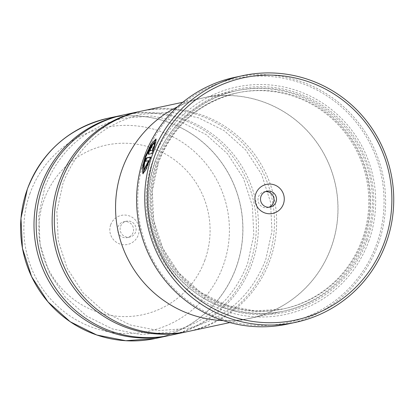 <?xml version="1.0" encoding="UTF-8"?>
<svg xmlns="http://www.w3.org/2000/svg" width="414" height="414" viewBox="0 0 414 414"><rect width="100%" height="100%" fill="white"/><g stroke="black" fill="none" stroke-linecap="round" stroke-linejoin="round"><path stroke-width="0.31" stroke-dasharray="2.07 1.55" d="M122.72 115.118A112.634 111.097 -102.1 0 1 229.34 152.45A112.634 111.097 -102.1 0 1 249.559 264.758A112.634 111.097 -102.1 0 1 169.781 335.402M140.858 111.242A112.634 111.097 -102.1 0 1 247.479 148.574A112.634 111.097 -102.1 0 1 267.698 260.882A112.634 111.097 -102.1 0 1 187.92 331.526M156.13 139.151L156.109 142.473L154.531 144.941L154.789 143.71M154.613 142.457L151.12 146.308L146.189 156.559L143.787 165.957L144.16 170.257M154.531 144.941L154.112 144.786M150.422 157.273L150.939 157.16L150.52 157.004M150.939 157.16L146.39 169.331L143.115 173.766M152.264 145.335L153.309 144.181A126.151 124.428 77.9 0 0 151.747 147.544L150.701 149.304L150.282 150.944M151.747 147.544L151.327 147.384M154.318 146.484L155.385 144.745L152.197 153.682L148.74 154.174M110.704 224.724A14.868 14.666 -102.1 0 1 129.525 215.984A14.868 14.666 -102.1 0 1 138.266 235.09A14.868 14.666 -102.1 0 1 119.444 243.836A14.868 14.666 -102.1 0 1 110.704 224.724M118.057 226.851A8.109 8.001 -102.1 0 1 131.605 224.388A8.109 8.001 -102.1 0 1 127.269 237.61A8.109 8.001 -102.1 0 1 118.057 226.851M120.593 226.308A8.109 8.001 -102.1 0 1 134.146 223.845A8.109 8.001 -102.1 0 1 129.805 237.067A8.109 8.001 -102.1 0 1 120.593 226.308M265.565 191.589A8.109 8.001 77.9 0 0 259.935 204.971A8.109 8.001 77.9 0 0 268.909 207.238M376.564 244.276A124.8 123.098 -102.1 0 1 218.576 317.662A124.8 123.098 -102.1 0 1 145.216 157.263A124.8 123.098 -102.1 0 1 303.203 83.876A124.8 123.098 -102.1 0 1 376.564 244.276M287.461 324.09A126.151 124.428 77.9 0 0 378.034 244.7A126.151 124.428 77.9 0 0 354.979 118.435A126.151 124.428 77.9 0 0 234.748 77.356M157.429 162.495A110.45 108.944 77.9 0 0 177.611 273.043A110.45 108.944 77.9 0 0 282.876 309.015A110.45 108.944 77.9 0 0 362.172 239.504A110.45 108.944 77.9 0 0 341.99 128.956A110.45 108.944 77.9 0 0 236.725 92.99A110.45 108.944 77.9 0 0 157.429 162.495M154.976 161.791A112.701 111.164 77.9 0 0 175.572 274.591A112.701 111.164 77.9 0 0 282.985 311.292A112.701 111.164 77.9 0 0 363.901 240.368A112.701 111.164 77.9 0 0 343.304 127.564A112.701 111.164 77.9 0 0 235.892 90.863A112.701 111.164 77.9 0 0 154.976 161.791M368.693 241.315A116.308 114.719 77.9 0 0 300.326 91.83A116.308 114.719 77.9 0 0 153.087 160.223A116.308 114.719 77.9 0 0 221.454 309.708A116.308 114.719 77.9 0 0 368.693 241.315M366.964 240.451A114.052 112.499 77.9 0 0 299.922 93.864A114.052 112.499 77.9 0 0 155.535 160.932A114.052 112.499 77.9 0 0 222.582 307.519A114.052 112.499 77.9 0 0 366.964 240.451M123.807 114.88A112.634 111.097 -102.1 0 1 231.152 151.56A112.634 111.097 -102.1 0 1 251.738 264.292A112.634 111.097 -102.1 0 1 170.868 335.174M223.244 320.612A112.701 111.164 77.9 0 0 250.335 318.268A112.701 111.164 77.9 0 0 331.247 247.344A112.701 111.164 77.9 0 0 310.655 134.54A112.701 111.164 77.9 0 0 203.243 97.839A112.701 111.164 77.9 0 0 177.559 106.771M141.945 111.004A112.634 111.097 -102.1 0 1 249.295 147.684A112.634 111.097 -102.1 0 1 269.876 260.416A112.634 111.097 -102.1 0 1 189.012 331.303M122.389 168.788A112.634 111.097 77.9 0 0 142.97 281.52A112.634 111.097 77.9 0 0 250.32 318.2A112.634 111.097 77.9 0 0 331.184 247.318A112.634 111.097 77.9 0 0 310.603 134.586A112.634 111.097 77.9 0 0 203.253 97.906A112.634 111.097 77.9 0 0 122.389 168.788M152.197 153.682L151.778 153.527M155.385 144.745L154.971 144.589M153.309 144.181L152.89 144.025M156.109 142.473L155.69 142.318M149.024 160.839L145.195 161.408M145.609 161.569A126.151 124.428 -102.1 0 1 145.692 161.305M155.302 338.502A112.634 111.097 77.9 0 0 236.166 267.62A112.634 111.097 77.9 0 0 215.585 154.883A112.634 111.097 77.9 0 0 108.235 118.202M31.614 178.931A112.587 111.05 -102.1 0 1 174.977 124.971A112.587 111.05 -102.1 0 1 236.068 267.615A112.587 111.05 -102.1 0 1 60.553 314.381M148.921 154.381L148.507 154.225M158.515 162.267A110.45 108.944 77.9 0 0 178.698 272.81A110.45 108.944 77.9 0 0 283.963 308.782A110.45 108.944 77.9 0 0 363.264 239.271A110.45 108.944 77.9 0 0 343.077 128.723A110.45 108.944 77.9 0 0 237.812 92.757A110.45 108.944 77.9 0 0 158.515 162.267M365.712 239.98A112.701 111.164 77.9 0 0 299.462 95.127A112.701 111.164 77.9 0 0 156.792 161.403A112.701 111.164 77.9 0 0 223.037 306.251A112.701 111.164 77.9 0 0 365.712 239.98M30.108 193.147A104.142 102.719 77.9 0 0 91.323 326.993A104.142 102.719 77.9 0 0 223.162 265.752A104.142 102.719 77.9 0 0 161.946 131.906A104.142 102.719 77.9 0 0 30.108 193.147M204.878 260.147A86.733 85.548 -102.1 0 1 95.075 311.147A86.733 85.548 -102.1 0 1 44.091 199.672A86.733 85.548 -102.1 0 1 153.894 148.673A86.733 85.548 -102.1 0 1 204.878 260.147M169.124 332.323C206.953 323.055 233.113 300.114 247.608 263.495L253.808 235.095L252.385 205.996L243.437 178.258L227.602 153.853L206.012 134.519L180.199 121.612L151.99 116.039L123.377 118.192C85.548 127.465 59.383 150.406 44.893 187.019L38.693 215.42L40.117 244.524L49.064 272.262L64.9 296.662L86.49 316.001L112.303 328.907L140.512 334.481L169.124 332.323M187.263 328.447C225.092 319.178 251.251 296.238 265.747 259.625L271.946 231.224L270.523 202.12L261.576 174.382L245.74 149.982L224.15 130.643L198.337 117.736L170.128 112.163L141.516 114.321C103.686 123.589 77.527 146.53 63.031 183.143L56.832 211.544L58.255 240.648L67.203 268.386L83.038 292.786L104.628 312.125L130.441 325.031L158.65 330.605L187.263 328.447M143.306 173.901L142.892 173.745M148.854 154.381L148.435 154.22M126.415 221.205L123.879 221.749M264.272 191.754L266.813 191.211M282.876 309.015L255.065 310.961L226.577 305.335L200.521 292.315L178.729 272.81L162.754 248.203L153.729 220.238L152.295 190.89L158.546 162.247C173.166 125.292 199.589 102.129 237.812 92.757L236.725 92.99M250.335 318.268L282.985 311.292M229.837 322.578L250.32 318.2M182.776 102.279L203.253 97.906M203.243 97.839L235.892 90.863M267.661 207.616L270.202 207.072M129.805 237.067L127.269 237.61M156.378 139.151L155.959 138.995"/><path stroke-width="0.62" d="M169.781 335.402A112.634 111.097 -102.1 0 1 168.695 335.64A112.634 111.097 -102.1 0 1 61.344 298.96A112.634 111.097 -102.1 0 1 40.763 186.228A112.634 111.097 -102.1 0 1 121.628 115.34A112.634 111.097 -102.1 0 1 122.72 115.118M187.92 331.526A112.634 111.097 -102.1 0 1 186.833 331.764A112.634 111.097 -102.1 0 1 79.488 295.084A112.634 111.097 -102.1 0 1 58.902 182.351A112.634 111.097 -102.1 0 1 139.772 111.469A112.634 111.097 -102.1 0 1 140.858 111.242M143.115 173.766L145.593 156.694L156.13 139.151M154.789 143.71L154.613 142.457L154.199 142.297L154.112 144.786L155.69 142.318L155.959 138.995L151.477 143.767L145.174 156.533L142.287 168.322L142.892 173.745L145.971 169.176L150.52 157.004L146.349 157.894A126.151 124.428 77.9 0 0 145.195 161.408L148.605 160.684L143.741 170.097L143.368 165.802L145.769 156.409L150.701 146.147L154.199 142.297M150.282 150.944L149.868 150.789L150.287 149.143L151.327 147.384A126.151 124.428 -102.1 0 1 152.89 144.025L149.687 149.273C148.45 152.373 148.052 154.024 148.507 154.225L151.778 153.527L154.971 144.589L153.444 147.079L152.383 150.251L149.842 150.784L152.383 150.251M148.921 154.381C148.471 154.179 148.864 152.528 150.106 149.428L152.264 145.335M154.758 155.716A123.9 122.208 77.9 0 0 227.586 314.956A123.9 122.208 77.9 0 0 384.435 242.102A123.9 122.208 77.9 0 0 311.602 82.862A123.9 122.208 77.9 0 0 154.758 155.716M386.159 242.961A126.151 124.428 -102.1 0 1 295.591 322.351A126.151 124.428 -102.1 0 1 175.36 281.272A126.151 124.428 -102.1 0 1 152.305 155.007A126.151 124.428 -102.1 0 1 242.878 75.617A126.151 124.428 -102.1 0 1 363.104 116.701A126.151 124.428 -102.1 0 1 386.159 242.961M283.378 204.092A14.868 14.666 77.9 0 0 274.637 184.98A14.868 14.666 77.9 0 0 255.816 193.726A14.868 14.666 77.9 0 0 264.556 212.832A14.868 14.666 77.9 0 0 283.378 204.092M276.024 201.97A8.109 8.001 77.9 0 0 266.813 191.211A8.109 8.001 77.9 0 0 262.471 204.428A8.109 8.001 77.9 0 0 276.024 201.97M268.909 207.238A8.109 8.001 77.9 0 0 265.565 191.589M242.878 75.617L234.748 77.356A126.151 124.428 77.9 0 0 144.181 156.746A126.151 124.428 77.9 0 0 167.235 283.005A126.151 124.428 77.9 0 0 287.461 324.09L295.591 322.351M186.833 331.764L170.868 335.174A112.634 111.097 -102.1 0 1 63.523 298.494A112.634 111.097 -102.1 0 1 42.942 185.762A112.634 111.097 -102.1 0 1 123.807 114.88L139.772 111.469M177.559 106.771A112.701 111.164 77.9 0 0 122.327 168.767A112.701 111.164 77.9 0 0 223.244 320.612M229.837 322.578L189.012 331.303A112.634 111.097 -102.1 0 1 81.662 294.618A112.634 111.097 -102.1 0 1 61.081 181.886A112.634 111.097 -102.1 0 1 141.945 111.004L182.776 102.279M152.797 150.406L153.863 147.234L153.444 147.079M153.863 147.234L154.318 146.484M145.692 161.305A126.151 124.428 -102.1 0 1 146.768 158.05L146.349 157.894M146.768 158.05L150.422 157.273M143.741 170.097L144.16 170.257L149.024 160.839L148.605 160.684M155.302 338.502L125.809 340.727L96.747 334.993L70.157 321.714L47.936 301.827L31.645 276.738L22.444 248.224L20.974 218.307L27.35 189.1C42.264 151.405 69.226 127.771 108.235 118.202A112.634 111.097 77.9 0 0 27.371 189.089A112.634 111.097 77.9 0 0 47.952 301.822A112.634 111.097 77.9 0 0 155.302 338.502L168.695 335.64M60.553 314.381A112.587 111.05 -102.1 0 1 27.355 189.115A112.587 111.05 -102.1 0 1 31.614 178.931M108.235 118.202L121.628 115.34"/></g></svg>
